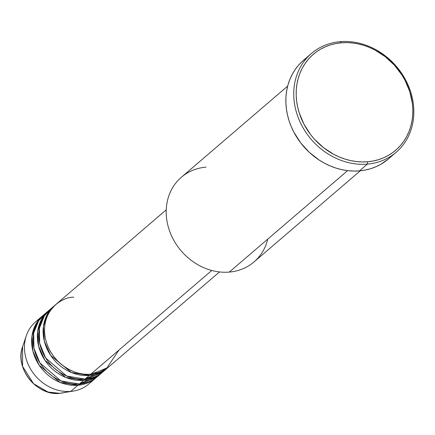 <?xml version="1.0" encoding="UTF-8"?>
<svg xmlns="http://www.w3.org/2000/svg" width="435" height="435" viewBox="0 0 435 435"><rect width="100%" height="100%" fill="white"/><g stroke="black" fill="none" stroke-linecap="round" stroke-linejoin="round"><path stroke-width="0.65" d="M92.182 380.62A40.906 35.246 -130.6 0 1 73.754 391.005L59.861 393.327A1.86 0.805 85.1 0 1 59.829 393.332A1.86 0.805 -94.9 0 0 59.861 393.327A34.3 29.553 49.4 0 0 62.39 393.001L59.834 393.332C36.904 396.388 14.219 367.972 22.62 346.624A34.3 29.553 49.4 0 0 29.368 379.206A34.3 29.553 49.4 0 0 59.861 393.327L70.742 391.397L59.861 393.327L48.04 392.038L33.538 383.681L22.566 366.324L22.62 346.624L26.323 335.695A40.906 35.246 -130.6 0 1 39.4 319.067M73.738 297.23C62.64 296.605 39.683 310.324 45.496 338.849C52.314 367.292 80.388 376.661 90.801 374.198A40.906 35.246 49.4 0 0 108.897 366.77L219.496 271.935M107.467 367.999A40.906 35.246 -130.6 0 0 108.174 367.374L89.365 375.427L71.405 372.518L50.726 355.482L44.359 341.317L43.402 326.413L47.6 313.869L54.935 305.288A40.906 35.246 -130.6 0 0 54.206 305.887L49.911 309.573A40.906 35.246 49.4 0 0 43.511 354.188A40.906 35.246 49.4 0 0 85.07 379.113A40.906 35.246 49.4 0 0 103.166 371.686L107.467 367.999A40.906 35.246 -130.6 0 1 89.365 375.427L85.07 379.113L89.365 375.427A40.906 35.246 -130.6 0 1 47.806 350.501A40.906 35.246 -130.6 0 1 54.206 305.887M52.146 307.833L44.332 315.892L39.411 328.169L39.656 343.258L45.653 357.978L66.62 376.003L85.07 379.113L105.232 369.739M101.736 372.915A40.906 35.246 -130.6 0 0 102.442 372.289L83.634 380.342L65.674 377.433L44.995 360.397L38.628 346.227L37.671 331.329L41.869 318.784L49.204 310.198A40.906 35.246 -130.6 0 0 48.475 310.802L44.18 314.489A40.906 35.246 49.4 0 0 37.78 359.103A40.906 35.246 49.4 0 0 79.339 384.029A40.906 35.246 49.4 0 0 97.435 376.596L101.736 372.915A40.906 35.246 -130.6 0 1 83.634 380.342L79.339 384.029L83.634 380.342A40.906 35.246 -130.6 0 1 42.075 355.417A40.906 35.246 -130.6 0 1 48.475 310.802M46.414 312.749L38.601 320.802L33.68 333.085L33.925 348.174L39.922 362.893L60.889 380.913L79.339 384.029L99.495 374.655M96.004 377.825A40.906 35.246 -130.6 0 0 96.711 377.199L77.903 385.258L59.943 382.349L39.264 365.308L32.891 351.143L31.94 336.244L36.138 323.694L43.473 315.114A40.906 35.246 -130.6 0 0 42.744 315.718L35.583 321.862A40.906 35.246 49.4 0 0 29.183 366.477A40.906 35.246 49.4 0 0 70.742 391.397A40.906 35.246 49.4 0 0 88.838 383.969L96.004 377.825A40.906 35.246 -130.6 0 1 77.903 385.258L70.742 391.397L77.903 385.258A40.906 35.246 -130.6 0 1 36.344 360.332A40.906 35.246 -130.6 0 1 42.744 315.718M43.021 318.045L41.124 320.138M267.759 239.114A55.783 48.062 -130.6 0 1 229.305 272.087A55.783 48.062 49.4 0 0 253.986 261.957L360.294 170.792M311.427 53.483L303.548 60.242A65.081 56.077 49.4 0 0 293.364 131.218A65.081 56.077 49.4 0 0 359.484 170.868L367.363 164.109A65.081 56.077 -130.6 0 1 301.248 124.459A65.081 56.077 -130.6 0 1 311.427 53.483A65.081 56.077 -130.6 0 1 340.219 41.668L341.323 42.799A63.222 54.473 -130.6 0 1 411.336 97.429A63.222 54.473 -130.6 0 1 367.695 161.749L367.363 164.109A65.081 56.077 49.4 0 0 412.293 97.902A65.081 56.077 49.4 0 0 340.219 41.668A65.081 56.077 -130.6 0 1 406.339 81.318A65.081 56.077 -130.6 0 1 396.154 152.293A65.081 56.077 -130.6 0 1 367.363 164.109L359.484 170.868A65.081 56.077 49.4 0 0 388.276 159.052L396.154 152.293M211.769 270.467L90.801 374.198L211.769 270.467M347.608 170.64L229.305 272.087L347.608 170.64M73.754 391.005A40.906 35.246 -130.6 0 1 70.742 391.397A40.906 35.246 -130.6 0 1 34.37 374.557A40.906 35.246 -130.6 0 1 26.323 335.695M341.323 42.799L335.815 43.56L330.491 44.887L325.391 46.768L320.579 49.182L316.087 52.108L311.971 55.517L308.263 59.372L305 63.646L302.211 68.29L299.927 73.259L298.171 78.512L296.958 83.993L296.295 89.648L296.197 95.423L296.659 101.268L297.676 107.119L299.242 112.926L303.951 124.176L310.601 134.584L314.581 139.347L323.645 147.753L333.895 154.42L339.344 157.008L344.939 159.074L350.626 160.591L356.352 161.548L362.061 161.934L367.695 161.749L373.197 160.988L378.526 159.661L383.621 157.78L388.439 155.366L392.925 152.44L397.046 149.031L400.755 145.176L404.017 140.902L406.801 136.258L409.085 131.288L410.841 126.036L412.059 120.555L412.717 114.9L412.82 109.125L412.358 103.28L409.77 91.622L405.067 80.372L401.967 75.037L394.436 65.201L385.372 56.795L375.117 50.128L369.668 47.54L364.073 45.474L358.386 43.957L352.665 43L346.956 42.614L341.323 42.799L340.219 41.668A65.081 56.077 49.4 0 0 295.289 107.875A65.081 56.077 49.4 0 0 367.363 164.109L367.695 161.749A63.222 54.473 -130.6 0 1 297.676 107.119A63.222 54.473 -130.6 0 1 341.323 42.799M388.319 159.009L380.837 164.299L375.883 166.784L370.636 168.72L365.15 170.085L359.484 170.868L353.682 171.064L347.81 170.667L341.915 169.683L336.065 168.117L330.301 165.991L324.695 163.321L319.29 160.134L309.296 152.342L300.715 142.908L293.87 132.191L291.178 126.482L289.019 120.609L287.41 114.633L286.36 108.609L285.887 102.595L285.985 96.646L286.665 90.828L287.916 85.184L289.726 79.779L292.075 74.662L294.946 69.883L298.307 65.484L302.124 61.514L306.365 58.002M287.671 86.103L181.362 177.262A55.783 48.062 49.4 0 0 172.635 238.097A55.783 48.062 49.4 0 0 229.305 272.087A55.783 48.062 -130.6 0 1 167.529 223.884A55.783 48.062 -130.6 0 1 206.038 167.132M166.235 209.828L55.642 304.663A40.906 35.246 49.4 0 0 49.242 349.272A40.906 35.246 49.4 0 0 90.801 374.198L106.379 368.711L119 350.017"/></g></svg>
